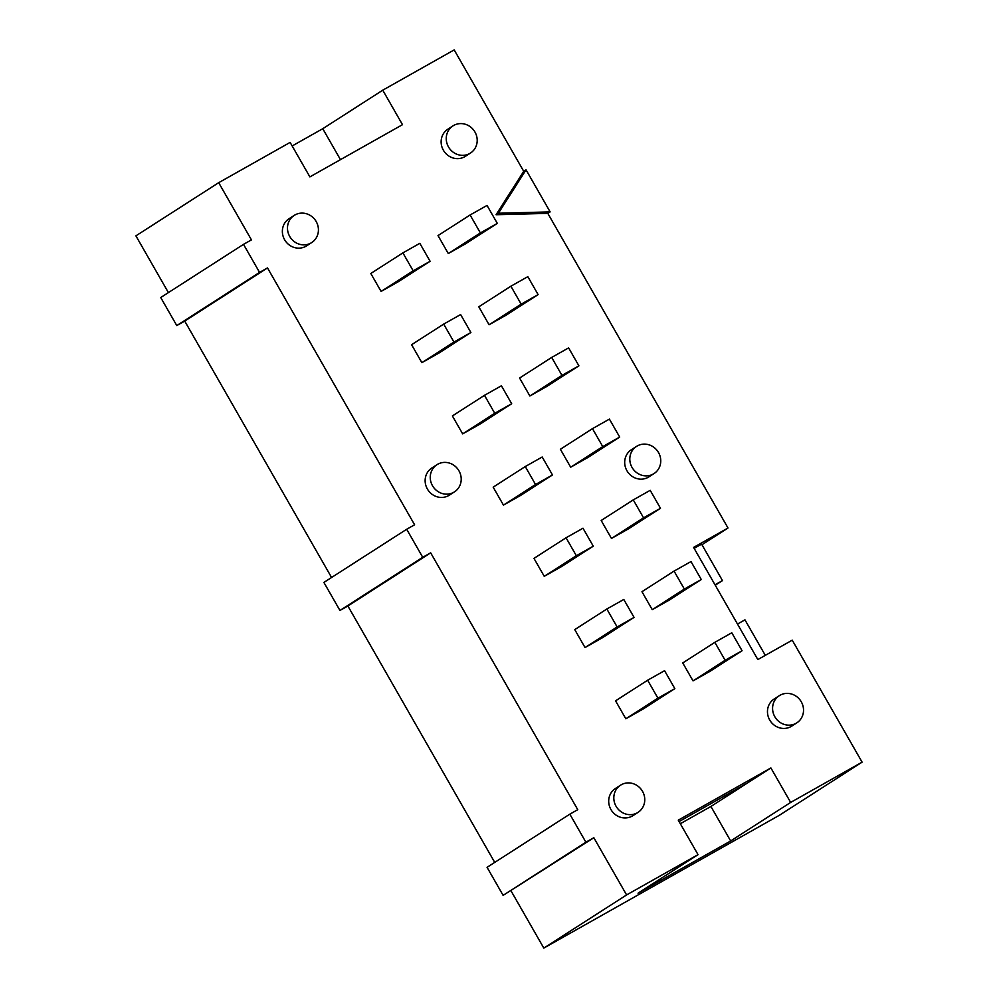 <?xml version="1.0" encoding="UTF-8"?>
<svg xmlns="http://www.w3.org/2000/svg" width="998" height="998" viewBox="0 0 998 998"><rect width="100%" height="100%" fill="white"/><g stroke="black" fill="none" stroke-linecap="round" stroke-linejoin="round"><path stroke-width="1.5" d="M652.243 609.666L641.964 591.714L674.062 571.106L690.99 561.562L701.27 579.514L669.184 600.122L652.243 609.666L684.341 589.057L674.062 571.106M701.27 579.514L684.341 589.057M623.787 599.461L634.054 617.4L601.969 638.009L585.04 647.565L617.126 626.956L606.846 609.005L623.787 599.461M634.054 617.4L617.126 626.956M606.846 609.005L574.761 629.613L585.04 647.565M611.462 538.446L601.183 520.494L633.268 499.886L650.197 490.33L660.476 508.281L628.391 528.89L611.462 538.446L643.548 517.825L633.268 499.886M660.476 508.281L643.548 517.825M582.994 528.229L593.274 546.18L561.175 566.789L544.247 576.333L576.333 555.724L566.053 537.772L582.994 528.229M593.274 546.18L576.333 555.724M566.053 537.772L533.967 558.393L544.247 576.333M570.669 467.214L560.389 449.275L592.475 428.653L609.404 419.11L619.683 437.062L587.597 457.67L570.669 467.214L602.755 446.605L592.475 428.653M619.683 437.062L602.755 446.605M542.201 457.009L552.48 474.948L520.395 495.557L503.454 505.113L535.539 484.504L525.26 466.553L542.201 457.009M552.48 474.948L535.539 484.504M525.26 466.553L493.174 487.161L503.454 505.113M529.876 395.994L519.596 378.042L551.682 357.434L568.623 347.89L578.902 365.829L546.804 386.438L529.876 395.994L561.961 375.385L551.682 357.434M578.902 365.829L561.961 375.385M501.408 385.777L511.687 403.728L479.601 424.337L462.66 433.881L494.746 413.272L484.479 395.333L501.408 385.777M511.687 403.728L494.746 413.272M484.479 395.333L452.381 415.941L462.66 433.881M489.082 324.762L478.803 306.823L510.889 286.214L527.83 276.658L538.109 294.61L506.023 315.218L489.082 324.762L521.168 304.153L510.889 286.214M538.109 294.61L521.168 304.153M460.614 314.557L470.894 332.496L438.808 353.117L421.867 362.661L453.965 342.052L443.686 324.101L460.614 314.557M470.894 332.496L453.965 342.052M443.686 324.101L411.6 344.709L421.867 362.661M653.316 474A16.155 15.182 -122.7 0 1 632.27 467.825A16.155 15.182 -122.7 0 1 636.549 446.393A16.155 15.182 -122.7 0 1 658.056 451.782A16.155 15.182 -122.7 0 1 654.014 473.588A16.155 15.182 -122.7 0 1 653.316 474M654.014 473.588L648.9 476.869A16.155 15.182 -122.7 0 1 648.201 477.294A16.155 15.182 -122.7 0 1 627.156 471.106A16.155 15.182 -122.7 0 1 631.435 449.674L636.549 446.393M310.989 243.001A16.155 15.182 -122.7 0 1 289.944 236.825A16.155 15.182 -122.7 0 1 294.223 215.393A16.155 15.182 -122.7 0 1 315.73 220.783A16.155 15.182 -122.7 0 1 311.688 242.576A16.155 15.182 -122.7 0 1 310.989 243.001M311.688 242.576L306.573 245.87A16.155 15.182 -122.7 0 1 305.875 246.294A16.155 15.182 -122.7 0 1 284.829 240.106A16.155 15.182 -122.7 0 1 289.108 218.674L294.223 215.393M469.746 153.492A16.155 15.182 -122.7 0 1 448.713 147.305A16.155 15.182 -122.7 0 1 452.992 125.873A16.155 15.182 -122.7 0 1 474.499 131.262A16.155 15.182 -122.7 0 1 470.457 153.068A16.155 15.182 -122.7 0 1 469.746 153.492M470.457 153.068L465.342 156.349A16.155 15.182 -122.7 0 1 464.631 156.773A16.155 15.182 -122.7 0 1 443.599 150.598A16.155 15.182 -122.7 0 1 447.877 129.166L452.992 125.873M637.31 812.809A16.155 15.182 -122.7 0 1 616.277 806.621A16.155 15.182 -122.7 0 1 620.556 785.189A16.155 15.182 -122.7 0 1 642.063 790.578A16.155 15.182 -122.7 0 1 638.021 812.384A16.155 15.182 -122.7 0 1 637.31 812.809M638.021 812.384L632.907 815.665A16.155 15.182 -122.7 0 1 632.196 816.09A16.155 15.182 -122.7 0 1 611.163 809.914A16.155 15.182 -122.7 0 1 615.442 788.482L620.556 785.189M796.08 723.3A16.155 15.182 -122.7 0 1 775.047 717.113A16.155 15.182 -122.7 0 1 779.313 695.681A16.155 15.182 -122.7 0 1 800.833 701.07A16.155 15.182 -122.7 0 1 796.778 722.876A16.155 15.182 -122.7 0 1 796.08 723.3M796.778 722.876L791.664 726.157A16.155 15.182 -122.7 0 1 790.965 726.581A16.155 15.182 -122.7 0 1 769.932 720.394A16.155 15.182 -122.7 0 1 774.199 698.962L779.313 695.681M647.64 680.224L664.568 670.681L674.848 688.632L657.919 698.176L647.64 680.224L615.554 700.833L625.833 718.785L657.919 698.176M674.848 688.632L642.762 709.241L625.833 718.785M714.842 642.338L731.784 632.782L742.063 650.733L725.122 660.277L714.842 642.338L682.757 662.946L693.036 680.885L725.122 660.277M742.063 650.733L709.977 671.342L693.036 680.885M402.893 252.881L419.821 243.325L430.101 261.276L413.172 270.82L402.893 252.881L370.807 273.489L381.086 291.428L413.172 270.82M430.101 261.276L398.015 281.885L381.086 291.428M470.095 214.982L487.036 205.438L497.316 223.377L480.375 232.933L470.095 214.982L438.01 235.59L448.289 253.542L480.375 232.933M497.316 223.377L465.23 243.986L448.289 253.542M340.468 159.643L322.753 128.717L382.745 90.182L402.493 124.675L309.879 176.883L290.131 142.402L218.687 182.684L135.903 235.852L168.4 292.601M770.893 767.949L790.653 802.429L730.661 840.965L638.046 893.185L698.039 854.65L678.278 820.156L770.893 767.949L710.913 806.471L680.324 823.724M730.661 840.965L710.913 806.471M679.089 821.566L747.178 783.18M292.164 145.958L322.753 128.717M382.745 90.182L454.19 49.9L523.725 171.319L526.046 169.822L550.135 211.888L498.401 213.235L526.046 169.822M569.833 814.156L487.061 867.324L503.117 895.368L593.835 837.721L585.888 842.2L569.833 814.156L577.767 809.69L430.662 552.83L422.728 557.296L406.673 529.264L414.607 524.786L267.501 267.926L259.567 272.404L243.5 244.36L251.446 239.882L218.687 182.684M243.5 244.36L160.728 297.529L176.783 325.573L184.73 321.094L331.573 577.493M259.567 272.404L176.783 325.573M267.501 267.926L184.73 321.094M406.673 529.264L323.888 582.433L339.956 610.464L347.89 605.998L494.734 862.397M422.728 557.296L339.956 610.464M430.662 552.83L347.89 605.998M585.888 842.2L503.117 895.368M698.039 854.65L626.594 894.932L593.835 837.721M511.051 890.89L543.81 948.1L779.313 815.316L862.097 762.148L790.653 802.429M626.594 894.932L543.81 948.1M737.497 624.049L744.957 619.845L765.304 655.362M694.134 548.339L701.606 544.135L722.477 580.587L715.017 584.791M715.254 585.227L722.477 580.587M730.461 793.921L729.887 792.923M550.135 211.888L547.815 213.385L728.004 528.004L693.598 547.403L757.831 659.566L792.237 640.167L862.097 762.148M728.004 528.004L701.956 544.733M547.815 213.385L496.068 214.732L523.725 171.319M496.068 214.732L498.401 213.235M454.464 491.877L449.349 495.158A16.155 15.182 -122.7 0 1 448.638 495.582A16.155 15.182 -122.7 0 1 427.606 489.394A16.155 15.182 -122.7 0 1 431.872 467.962L436.987 464.681A16.155 15.182 -122.7 0 1 458.506 470.07A16.155 15.182 -122.7 0 1 454.464 491.877A16.155 15.182 -122.7 0 1 453.753 492.301A16.155 15.182 -122.7 0 1 432.72 486.113A16.155 15.182 -122.7 0 1 436.987 464.681"/></g></svg>

